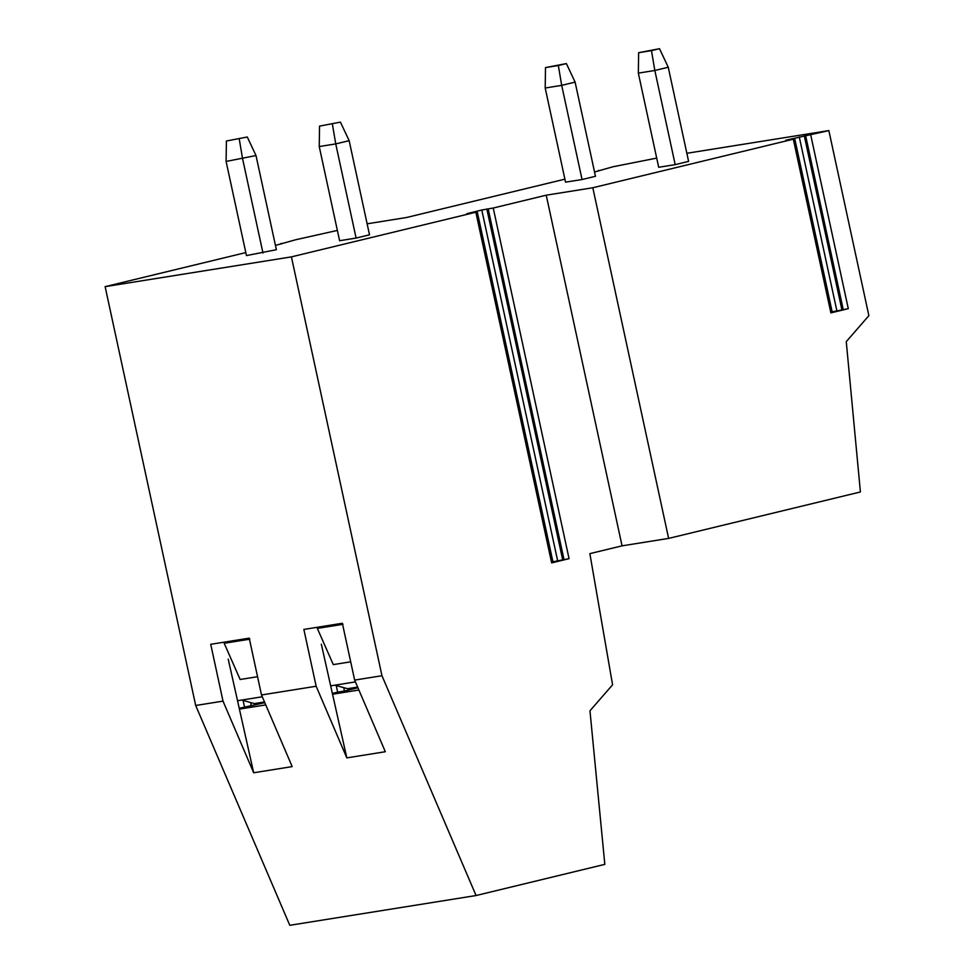 <?xml version="1.0" encoding="UTF-8"?>
<svg xmlns="http://www.w3.org/2000/svg" width="974" height="974" viewBox="0 0 974 974"><rect width="100%" height="100%" fill="white"/><g stroke="black" fill="none" stroke-linecap="round" stroke-linejoin="round"><path stroke-width="1.46" d="M339.597 240.712L319.241 146.55L319.545 126.121L340.425 122.127L349.155 140.67L335.738 143.909L356.094 238.07L339.597 240.712M319.545 126.121L340.425 122.127M332.377 124.075L335.738 143.909L319.241 146.55M349.155 140.67L369.511 234.819L356.094 238.07M675.189 164.643L688.606 161.392L668.249 67.243L654.832 70.481L675.189 164.643L658.692 167.285L638.335 73.123L654.832 70.481L651.472 50.648L638.64 52.693L638.335 73.123M638.64 52.693L659.52 48.7L668.249 67.243M659.52 48.7L651.472 50.648M355.425 681.897L330.673 685.854M317.536 627.244L317.78 628.291M321.347 644.216L332.548 694.231L358.907 690.018M332.365 693.415L337.661 692.137L336.395 686.293M350.701 661.821L333.291 664.609L317.341 628.4L342.471 623.75M317.341 628.4L343.006 624.297M337.661 692.137L344.443 691.053L343.956 688.861M344.443 691.053L357.945 687.778M332.548 694.231L346.817 757.882L385.327 751.733L354.646 680.096L381.966 675.725L291.409 256.88L475.836 212.235L466.802 213.696L481.801 210.007L493.246 208.022L546.231 195.19L592.813 187.751L793.323 139.197L785.714 140.256L828.85 130.589L868.869 315.661L846.26 341.643L860.407 491.967L668.627 538.403L622.057 545.842L589.867 553.634L612.573 684.807L589.964 710.789L604.817 864.364L476.067 895.532L381.966 675.725M245.801 252.595L105.131 286.648L195.689 705.493L223.009 701.122L210.725 644.301L249.222 638.153L261.507 694.973L316.148 686.244L346.817 757.882M316.148 686.244L303.864 629.423L342.361 623.275L354.646 680.096M622.057 545.842L546.231 195.19M493.246 208.022L569.059 558.674L551.649 562.887L553.074 562.485L477.26 211.821M569.059 558.674L552.928 561.791M668.627 538.403L592.813 187.751M810.733 134.984L848.293 308.685L830.883 312.897L832.295 312.496L794.747 138.783M848.293 308.685L832.149 311.814M347.535 688.703L334.812 685.185M656.707 158.105L613.096 166.737L594.542 171.996M564.908 179.167L406.523 217.506L367.125 223.813M337.369 230.424L295.609 239.774L275.435 245.411M105.131 286.648L291.409 256.88M686.853 153.283L828.85 130.589M582.05 179.533L595.467 176.282L575.11 82.12L561.694 85.371L582.05 179.533L565.553 182.162L545.197 88.001L561.694 85.371L558.333 65.526L545.501 67.583L545.197 88.001M276.373 249.709L246.459 255.59L226.102 161.428L226.406 141.011L247.286 137.005L256.004 155.548L276.373 249.709M195.689 705.493L289.789 925.3L476.067 895.532M239.239 138.953L242.599 158.799L262.956 252.948M226.102 161.428L256.004 155.548M545.501 67.583L566.381 63.578L575.11 82.12M566.381 63.578L558.333 65.526M261.507 694.973L292.176 766.611L253.678 772.772L223.009 701.122M253.678 772.772L228.208 659.106M224.641 643.181L224.397 642.122M226.406 141.011L247.286 137.005M265.756 704.908L239.409 709.109M264.806 702.668L239.227 708.293M243.257 701.183L244.523 707.014M250.817 703.739L251.304 705.931M262.286 696.775L237.534 700.732M257.562 676.711L240.152 679.487L224.19 643.278L249.332 638.627M224.19 643.278L249.868 639.175M254.397 703.581L241.674 700.075M551.649 562.887L475.836 212.235M557.615 560.659L481.801 210.007M562.655 559.66L486.83 208.996M564.019 559.685L488.205 209.02M830.883 312.897L793.323 139.197M836.836 310.669L799.289 136.969M841.877 309.671L804.329 135.958M843.253 309.695L805.693 135.983M347.45 688.715L357.641 687.084M598.791 170.961L598.645 170.304M281.303 243.999L281.157 243.342M254.311 703.593L264.502 701.974"/></g></svg>
